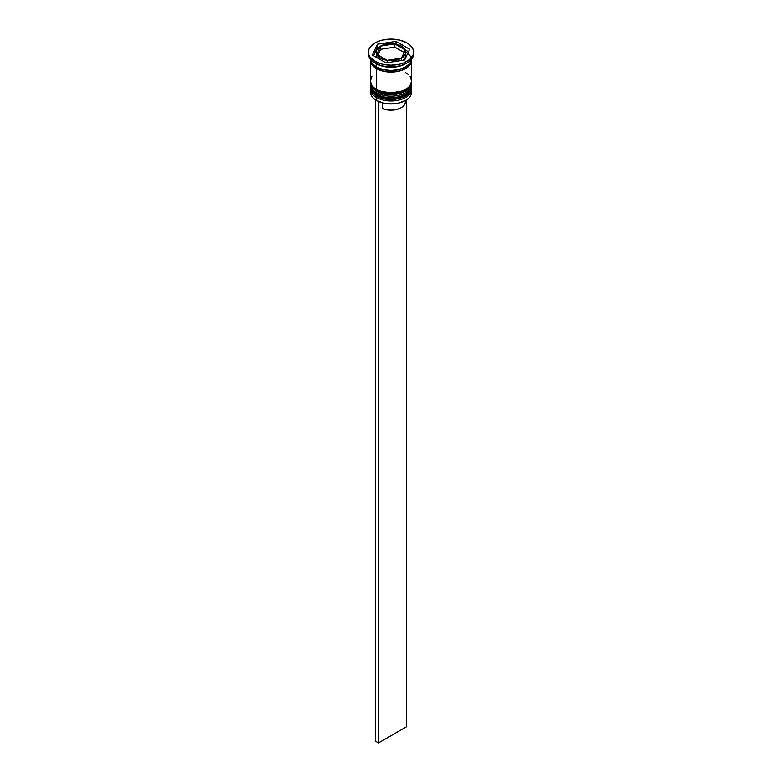 <?xml version="1.0" encoding="UTF-8"?>
<svg xmlns="http://www.w3.org/2000/svg" width="782" height="782" viewBox="0 0 782 782"><rect width="100%" height="100%" fill="white"/><g stroke="black" fill="none" stroke-linecap="round" stroke-linejoin="round"><path stroke-width="1.17" d="M411.449 88.728A20.635 11.916 180 0 1 397.598 98.415A20.635 11.916 180 0 1 376.406 95.551A1.183 0.684 120 0 0 376.65 96.088A1.183 0.684 -60 0 1 376.406 95.551A20.635 11.916 0 0 0 398.898 98.131A20.635 11.916 0 0 0 411.635 87.125C412.319 98.092 388.429 103.537 376.65 96.088C372.115 92.98 370.013 89.998 370.365 87.125A20.635 11.916 0 0 0 376.406 95.551L376.406 95.228A20.635 11.916 0 0 0 397.598 98.092A20.635 11.916 0 0 0 411.449 88.405M411.635 87.125L411.615 86.313A20.635 11.916 180 0 1 411.635 86.802A20.635 11.916 180 0 1 398.898 97.809A20.635 11.916 180 0 1 376.406 95.228L376.406 95.551M376.406 95.228A20.635 11.916 180 0 1 370.365 86.802L370.365 87.125A20.635 11.916 0 0 1 370.365 86.968M376.65 96.088A1.183 0.684 -60 0 0 377.247 96.03L380.189 97.427M383.551 98.464L391 99.324L398.449 98.464M401.811 97.427L404.753 96.03M411.449 83.909A20.635 11.916 180 0 1 397.598 93.605A20.635 11.916 180 0 1 376.406 90.732A1.183 0.684 120 0 0 376.65 91.279A1.183 0.684 -60 0 1 376.406 90.732A20.635 11.916 0 0 0 398.898 93.322A20.635 11.916 0 0 0 411.635 82.315C412.319 93.273 388.429 98.728 376.65 91.279C372.115 88.171 370.013 85.179 370.365 82.315A20.635 11.916 0 0 0 376.406 90.732L376.406 90.419A20.635 11.916 0 0 0 397.598 93.283A20.635 11.916 0 0 0 411.449 83.596M411.615 81.514A20.635 11.916 180 0 1 411.635 81.993A20.635 11.916 180 0 1 398.898 92.999A20.635 11.916 180 0 1 376.406 90.419L376.406 90.732M376.406 90.419A20.635 11.916 180 0 1 370.365 81.993L370.365 82.315A20.635 11.916 0 0 1 370.365 82.149M376.65 91.279A1.183 0.684 -60 0 0 377.247 91.22L380.189 92.618M383.551 93.654L391 94.505L398.449 93.654M401.811 92.618L404.753 91.22M411.479 90.497A20.635 11.916 180 0 1 405.594 100.36A20.635 11.916 180 0 1 376.406 100.36L376.689 100.526A20.244 11.681 0 0 0 405.311 100.526A20.244 11.681 0 0 0 405.447 100.448M370.365 89.05A20.635 11.916 180 0 1 370.433 88.112A20.635 11.916 0 0 0 376.406 97.476A20.635 11.916 180 0 1 370.365 89.05L370.365 91.944A20.635 11.916 0 0 0 376.406 100.36L376.406 97.476L376.406 100.36A20.635 11.916 0 0 0 398.898 102.95A20.635 11.916 0 0 0 411.635 91.944L411.635 89.05A20.635 11.916 180 0 1 398.898 100.057A20.635 11.916 180 0 1 376.406 97.476L377.071 96.323L376.406 97.476A20.635 11.916 0 0 0 399.641 99.871A20.635 11.916 0 0 0 411.567 88.112M370.365 84.241A20.635 11.916 180 0 1 370.433 83.303A20.635 11.916 0 0 0 376.406 92.657A20.635 11.916 180 0 1 370.365 84.241L370.365 85.844A20.635 11.916 0 0 0 376.406 94.27L376.406 92.657L376.406 94.27A20.635 11.916 0 0 0 398.898 96.851A20.635 11.916 0 0 0 411.635 85.844L411.635 84.241A20.635 11.916 180 0 1 398.898 95.248A20.635 11.916 180 0 1 376.406 92.657L377.071 91.514L376.406 92.657A20.635 11.916 0 0 0 399.641 95.052A20.635 11.916 0 0 0 411.567 83.303M368.4 52.15L368.4 53.753A22.6 13.05 0 0 0 375.018 62.98L375.018 61.377A22.6 13.05 180 0 1 368.4 52.15A22.6 13.05 180 0 1 382.349 40.097A22.6 13.05 180 0 1 406.982 42.922L399.651 40.097L391 39.1L382.349 40.097L378.449 41.299L375.018 42.922L370.121 47.155L368.83 49.598L368.83 54.691L370.121 57.145L375.018 61.377L382.349 64.202L391 65.199L399.651 64.202L403.551 63L409.788 59.393L413.17 54.691L413.17 49.598L409.788 44.897L406.982 42.922A22.6 13.05 180 0 1 413.6 52.15A22.6 13.05 180 0 1 399.651 64.202A22.6 13.05 180 0 1 375.018 61.377L375.018 62.98L376.406 63.782A20.635 11.916 0 0 0 405.594 63.782L406.982 62.98A22.6 13.05 180 0 1 375.018 62.98A22.6 13.05 0 0 0 399.651 65.805A22.6 13.05 0 0 0 413.6 53.753A22.6 13.05 0 0 0 413.561 52.951A22.6 13.05 180 0 1 406.982 62.98M370.365 85.844L371.939 90.399L376.406 94.27L383.102 96.851L391 97.76L398.898 96.851L405.594 94.27L410.061 90.399L411.635 85.844A20.635 11.916 0 0 0 411.586 85.043M371.939 76.47L370.365 81.025A20.635 11.916 0 0 0 376.406 89.451L376.406 68.591L379.534 70.077L386.973 71.856L398.898 71.172L402.466 70.077L408.155 66.793L411.234 62.492L411.586 59.364A20.635 11.916 180 0 1 411.635 60.175A20.635 11.916 180 0 1 398.898 71.172A20.635 11.916 180 0 1 376.406 68.591L376.406 89.451A20.635 11.916 0 0 0 398.898 92.032A20.635 11.916 0 0 0 411.635 81.025L410.061 76.47M406.249 63.381A20.635 11.916 180 0 1 376.406 63.782L376.406 66.988A20.635 11.916 0 0 0 398.468 69.666A20.635 11.916 0 0 0 411.615 59.1M394.832 47.145L394.832 43.929A14.741 8.514 180 0 1 401.42 46.128A14.741 8.514 180 0 1 405.232 49.931L401.42 46.128L394.832 43.929L394.793 47.135L380.59 49.334L380.59 46.118A14.741 8.514 180 0 1 394.793 43.929L387.188 43.929L380.59 46.118L394.793 43.929L405.232 49.931A14.741 8.514 180 0 1 405.741 52.15A14.741 8.514 180 0 1 401.44 58.161L401.44 60.517L401.44 58.161L405.232 54.349L405.741 52.15L405.242 49.96L401.44 58.161L405.242 49.96L408.458 51.798L394.832 43.929L394.793 47.135L380.59 49.334L380.59 46.118L394.793 43.929L394.832 47.145L404.069 52.472L394.832 47.145M405.594 100.36L398.742 103.058L391 103.947L383.258 103.058L376.406 100.36A20.635 11.916 180 0 1 370.521 90.497M405.311 102.462L404.059 105.316L401.146 107.74L396.943 109.431L391.987 110.154L386.904 109.822L382.339 108.493L382.339 102.823L382.339 108.493A14.35 8.279 0 0 0 397.383 109.304A14.35 8.279 0 0 0 405.35 101.885L405.35 100.507M401.41 58.171A14.741 8.514 180 0 1 387.207 60.37L387.207 62.716L387.168 60.361A14.741 8.514 180 0 1 376.768 54.359L376.768 57.565L376.768 54.359A14.741 8.514 180 0 1 376.259 52.15A14.741 8.514 180 0 1 380.56 46.138L380.56 49.344L377.931 55.033L380.56 49.344L380.56 46.138L376.768 49.94L376.259 52.14L378.244 56.412L380.58 58.161L387.168 60.361L391.01 60.654L394.812 60.37L401.41 58.171L387.207 60.37L376.768 54.359L380.56 46.138L376.758 54.339L376.758 57.545L376.259 55.356A14.741 8.514 0 0 0 376.758 57.545L376.758 54.339L387.168 60.361L387.207 62.716L387.168 60.361L401.41 58.171L401.41 60.517L401.41 58.171M405.741 51.993A20.44 11.798 180 0 1 405.311 68.601A20.44 11.798 180 0 1 376.553 68.513L383.18 71.074L387.012 71.739L398.82 71.074L402.359 69.979L407.989 66.724L409.885 64.681L411.44 60.175M404.636 60.019L386.005 62.902L372.369 55.033L377.364 44.271L395.995 41.387L409.631 49.266L404.636 60.019L386.005 62.902L372.369 55.033L377.364 44.271L377.364 47.487L373.542 55.708L377.364 47.487L377.364 44.271L395.995 41.387L395.995 44.144L395.995 41.387L409.631 49.266L404.636 60.019M370.385 59.1A20.635 11.916 0 0 0 376.406 66.988L376.406 63.782L375.018 62.98A22.6 13.05 180 0 1 368.439 52.951M370.365 58.562L371.939 63.127L376.406 66.988L383.102 69.569L391 70.478L398.898 69.569L405.594 66.988L410.061 63.127L411.635 58.562M370.365 60.175A20.635 11.916 180 0 0 376.406 68.591L371.939 64.73L370.766 62.492L370.414 59.364A20.635 11.916 180 0 0 370.365 60.175L370.365 81.025L371.939 85.59L373.845 87.652L379.534 90.937L391 92.941L402.466 90.937L408.155 87.652L410.061 85.59L411.635 81.025L411.635 60.175M370.56 60.175L372.115 64.681L376.553 68.513M408.155 74.407L405.594 72.609M376.406 63.782L375.018 62.98M378.967 47.233L377.364 47.487L378.967 47.233M405.741 55.366L405.232 57.555L403.033 60.273A14.741 8.514 0 0 0 405.741 55.356L405.741 52.15M406.288 99.94L406.288 726.859L378.498 742.9L378.498 101.445L378.498 742.9L375.712 741.297L375.712 99.94L375.712 741.297L378.498 742.9L406.288 726.859L406.288 99.94M370.385 86.313L370.365 86.802M411.635 82.315L411.615 81.494M370.385 81.494L370.365 81.993M413.6 52.15L413.6 53.753M376.259 52.15L376.259 55.356"/></g></svg>
